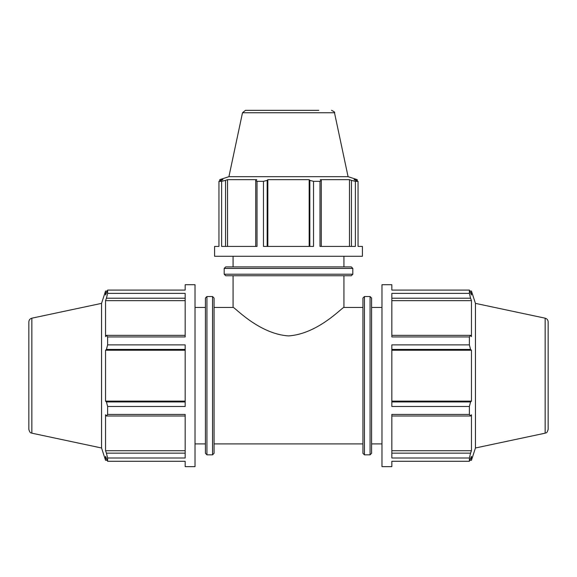 <?xml version="1.0" encoding="UTF-8"?>
<svg xmlns="http://www.w3.org/2000/svg" width="577" height="577" viewBox="0 0 577 577"><rect width="100%" height="100%" fill="white"/><g stroke="black" fill="none" stroke-linecap="round" stroke-linejoin="round"><path stroke-width="0.87" d="M214.067 307.454L233.065 307.454C233.663 306.041 258.359 333.924 288.5 335.908C318.641 333.924 343.337 306.041 343.935 307.454L362.933 307.454M206.927 296.535L205.412 298.049L205.412 453.313L206.927 454.827L206.927 296.535L212.552 296.535L214.067 298.049L214.067 453.313L212.552 454.827L212.552 296.535M31.85 318.187L31.85 433.176C31.165 432.534 30.228 434.005 28.85 429.468L28.85 321.894C28.98 319.954 29.982 318.72 31.85 318.187L101.552 303.372L105.548 291.075L105.548 294.991L107.618 290.087L107.618 293.376L185.174 293.376L185.174 336.939L107.618 336.939L107.618 344.88L106.435 349.417L185.174 349.417M107.618 344.88L185.174 344.88L185.174 406.482L107.618 406.482L107.618 414.43L106.435 416.01L185.174 416.01M185.174 453.147L106.435 453.147L107.618 457.994L107.618 461.283L185.174 461.283L185.174 466.656L195.026 466.656L195.026 284.706L185.174 284.706L185.174 290.087L107.618 290.087M107.618 414.43L185.174 414.43L185.174 457.994L107.618 457.994M101.552 303.372L101.552 447.99L105.548 460.287L105.548 456.371L107.618 461.283M185.174 450.724L105.548 450.724L105.548 414.748L106.435 416.01M106.435 453.147L105.548 450.724M185.174 401.945L106.435 401.945L107.618 406.482M185.174 401.123L105.548 401.123L105.548 350.239L106.435 349.417M106.435 401.945L105.548 401.123M185.174 350.239L105.548 350.239M185.174 335.352L106.435 335.352L107.618 336.939M106.435 335.352L105.548 336.615L105.548 300.639L106.435 298.215L185.174 298.215M107.618 293.376L106.435 298.215M185.174 300.639L105.548 300.639M195.026 307.454L205.412 307.454M370.073 296.535L371.588 298.049L371.588 453.313L370.073 454.827L370.073 296.535L364.448 296.535L362.933 298.049L362.933 453.313L364.448 454.827L364.448 296.535M391.826 298.215L470.565 298.215L469.382 293.376L391.826 293.376L391.826 336.939L469.382 336.939L470.565 335.352L391.826 335.352M391.826 349.417L470.565 349.417L469.382 344.88L391.826 344.88L391.826 406.482L469.382 406.482L470.565 401.945L391.826 401.945M391.826 416.01L470.565 416.01L469.382 414.43L391.826 414.43L391.826 457.994L469.382 457.994L470.565 453.147L391.826 453.147M391.826 461.283L391.826 466.656L381.974 466.656L381.974 284.706L391.826 284.706L391.826 290.087L469.382 290.087L471.452 294.991L471.452 291.075L475.448 303.372L475.448 447.99L471.452 460.287L471.452 456.371L469.382 461.283L391.826 461.283M470.565 416.01L471.452 414.748L471.452 450.724L470.565 453.147M391.826 300.639L471.452 300.639L471.452 336.615L470.565 335.352M470.565 298.215L471.452 300.639M391.826 350.239L471.452 350.239L471.452 401.123L470.565 401.945M470.565 349.417L471.452 350.239M391.826 401.123L471.452 401.123M391.826 450.724L471.452 450.724M469.382 290.087L469.382 293.376M469.382 336.939L469.382 344.88M469.382 406.482L469.382 414.43M469.382 457.994L469.382 461.283M475.448 303.372L545.15 318.187C547.018 318.72 548.02 319.954 548.15 321.894L548.15 429.468C546.772 434.005 545.835 432.534 545.15 433.176L475.448 447.99M371.588 307.454L381.974 307.454M358.05 246.422L362.414 246.422L362.414 256.282L214.586 256.282L214.586 246.422L218.95 246.422L218.95 181.337L222.938 179.656L219.758 179.656L228.918 176.677L348.082 176.677L357.242 179.656L354.062 179.656L358.05 181.337L358.05 246.422M321.266 246.422L321.266 180.377L319.983 181.337L319.983 246.422L355.374 246.422L355.374 181.337L351.443 180.377L351.443 246.422M267.165 246.422L267.165 180.377L263.473 181.337L263.473 246.422L313.527 246.422L313.527 181.337L309.835 180.377L309.835 246.422M225.557 246.422L225.557 180.377L221.626 181.337L221.626 246.422L257.017 246.422L257.017 181.337L255.734 180.377L255.734 246.422M227.526 246.422L227.526 179.656L256.758 179.656L255.734 180.377M225.557 180.377L227.526 179.656M267.829 246.422L267.829 179.656L309.171 179.656L309.835 180.377M267.165 180.377L267.829 179.656M309.171 246.422L309.171 179.656M321.266 180.377L320.242 179.656L349.474 179.656L351.443 180.377M349.474 246.422L349.474 179.656M233.065 307.454L233.065 275.741M224.193 268.413L225.708 266.891L351.292 266.891L352.807 268.413L224.193 268.413L224.193 274.219L225.708 275.741L351.292 275.741L352.807 274.219L224.193 274.219M228.918 176.677L242.506 112.746L245.47 110.344L318.821 110.344M355.374 181.337L358.05 181.337M313.527 181.337L319.983 181.337M257.017 181.337L263.473 181.337M218.95 181.337L221.626 181.337M233.065 266.891L233.065 256.282M545.15 318.187L545.15 433.176M242.506 112.746L334.494 112.746C335.15 112.392 334.162 111.592 331.53 110.344M214.067 443.908L362.933 443.908M206.927 454.827L212.552 454.827M105.548 460.287L107.098 460.287M105.548 291.075L107.098 291.075M31.85 433.176L101.552 447.99M195.026 443.908L205.412 443.908M364.448 454.827L370.073 454.827M469.902 291.075L471.452 291.075M469.902 460.287L471.452 460.287M371.588 443.908L381.974 443.908M219.758 180.918L219.758 179.656M343.935 307.454L343.935 275.741M352.807 274.219L352.807 268.413M334.494 112.746L348.082 176.677M357.242 180.918L357.242 179.656M343.935 266.891L343.935 256.282"/></g></svg>
